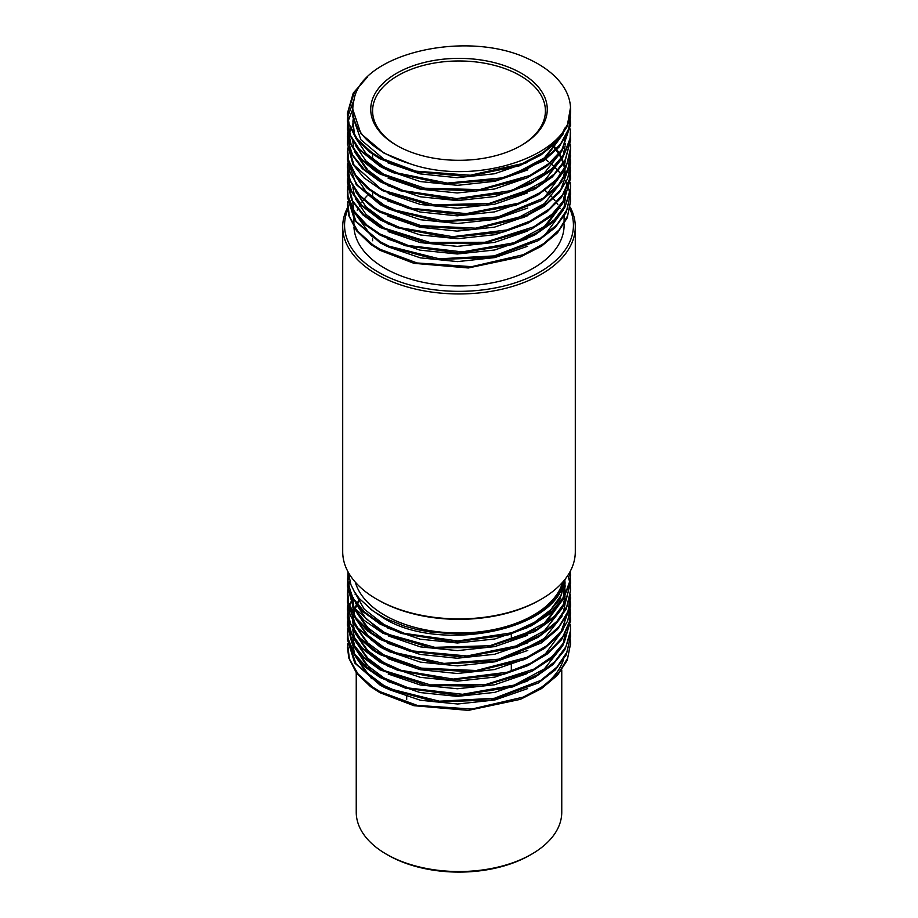 <?xml version="1.0" encoding="UTF-8"?>
<svg xmlns="http://www.w3.org/2000/svg" width="918" height="918" viewBox="0 0 918 918"><rect width="100%" height="100%" fill="white"/><g stroke="black" fill="none" stroke-linecap="round" stroke-linejoin="round"><path stroke-width="1.38" d="M570.422 639.915L570.571 643.3L567.645 658.172L559.108 672.297L543.812 685.987L523.294 697.106L471.783 709.052L417.151 705.38L380.109 691.702L372.742 687.134L357.951 673.858L349.391 658.906L347.601 643.851M347.44 647.11L348.794 658.034L356.528 673.135L370.574 686.675L380.121 692.78L413.949 705.712L468.329 710.371L520.426 699.344L541.517 688.603L557.524 675.189L567.244 660.249L570.56 643.747M570.422 632.502L570.548 635.669L567.117 651.872L556.951 667.099L540.736 680.422L494.389 698.277L439.412 701.203L389.209 688.649L380.121 684.082L356.046 663.829L347.44 639.479L347.578 636.22M347.44 639.49L354.761 663.083L380.109 685.149L386.535 688.489L435.993 701.937L491.084 699.998L538.327 682.992L555.241 669.956L566.211 654.924L570.548 636.174M570.422 624.71L570.468 630.758L565.855 646.88L554.656 661.855L537.489 674.764L515.48 684.862L462.511 694.295L408.682 688.007L380.121 676.44L367.143 667.684L354.359 653.754L348.037 638.435L347.601 628.555M347.44 632.399L347.727 637.551L353.212 652.973L365.215 667.134L380.075 677.495M570.422 617.148L570.548 620.419L564.444 641.866L552.154 656.554L534.127 669.05L485.45 684.61L430.324 684.885L382.198 669.968L363.838 657.162L352.822 643.644L347.452 624.229L347.589 621.004M380.121 677.518L405.607 688.19L459.034 695.442L512.451 686.962L534.976 677.266L552.82 664.678L564.811 649.91L570.273 633.879L570.56 628.738M347.452 624.791L351.812 642.83L362.794 657.254L380.109 669.899L426.985 685.459L482.065 686.171L531.522 671.494L550.203 659.319L563.262 644.861L570.548 620.775M570.422 609.563L569.699 620.958L562.814 636.805L549.538 651.195L530.604 663.232L507.264 672.228L453.205 679.09L400.558 670.232L380.121 661.19L362.185 647.993L351.502 633.489L347.452 617.917L347.589 613.281M355.714 593.808L355.14 594.612M353.35 597.4L352.96 598.066M352.65 598.605L350.986 601.898M350.745 602.438L349.46 605.719M349.288 606.259L348.381 609.495M348.266 610.034L347.704 613.281M347.647 613.821L347.429 617.676L350.768 632.972L360.51 647.339L380.075 662.245M570.422 601.795L570.56 605.157L561.047 631.71L546.726 645.756L526.989 657.345L476.327 670.507L421.442 668.143L380.109 653.57L375.726 650.954L359.982 638.044L350.343 623.311L347.452 608.978L347.601 605.731M380.121 662.268L397.632 670.266L449.74 680.066L504.108 674.179L527.907 665.607L547.461 653.914L561.495 639.766L569.217 624.056L570.56 612.788M347.452 609.495L349.609 622.461L358.422 637.367L373.454 650.552L380.109 654.637L418.183 668.545L472.885 671.907L524.201 659.652L544.535 648.429L559.59 634.648L567.772 620.798L570.56 605.524M570.422 594.371L568.162 611.101L559.062 626.558L543.789 640.259L498.715 659.193L443.945 663.427L392.847 652.078L380.121 645.939L357.905 628.061L350.102 615.037L347.44 601.347L347.578 598.054M347.44 601.933L356.482 627.35L380.121 647.018L390.081 651.975L440.502 664.242L495.445 660.994L541.482 642.875L557.478 629.461L567.381 614.176L570.548 598.123M570.422 586.533L570.571 589.93L567.083 606.144L556.928 621.371L540.679 634.682L519.381 645.285L467.09 655.968L412.825 650.965L380.121 638.308L369.828 631.653L356.046 618.032L348.611 602.874L347.601 590.435M349.884 581.656L348.381 586.659M348.255 587.199L347.715 590.435M347.658 590.962L347.452 594.21M347.44 594.715L348.163 602.001L354.761 617.275L367.785 631.136L380.075 639.364M570.422 579.063L570.548 582.276L565.855 601.152L554.598 616.116L537.455 629.037L489.891 645.744L434.788 647.328L385.594 633.569L380.109 630.689L354.325 607.957L347.44 586.086L347.589 582.85M347.635 582.31L348.737 576.47M567.806 575.448L569.803 582.299M569.906 582.838L570.365 586.017M380.121 639.387L409.68 651.218L463.613 657.196L516.432 647.454L538.269 637.241L555.218 624.229L566.176 609.185L570.56 590.492M347.44 586.097L353.178 607.177L364.125 620.361L383.013 633.328L431.403 647.97L486.529 647.385L534.942 631.538L552.762 618.939L564.811 604.182L570.548 582.701M570.388 571.053L570.181 580.142L564.409 596.126L552.143 610.826L534.058 623.299L511.36 632.846L457.795 640.982L404.517 633.386L380.121 623.047L364.549 612.077L352.822 597.836L347.647 582.379L348.048 571.88M569.401 572.843L570.376 578.535M347.44 578.96L351.812 597.033L362.748 611.468L380.086 624.102L401.51 633.489L454.318 642.038L508.262 634.877L531.453 625.743L550.18 613.591L563.216 599.133L569.837 583.251L570.296 571.237M370.482 609.116L383.873 618.319C439.653 652.996 554.07 630.964 563.744 582.46L564.478 580.027M348.335 572.396L350.894 584.628L354.371 591.708L359.259 598.513L373.133 611.067L385.422 618.411L404.425 626.133L417.483 629.679L431.242 632.169L457.221 633.902L476.545 632.8A106.201 61.311 0 0 0 563.744 582.46M387.763 628.038L420.077 639.169L457.359 642.99L494.859 638.962L527.781 627.533M544.73 616.712L559.969 599.179L565.201 579.109M354.004 591.077L364.216 609.162L383.908 624.47L401.728 632.491M513.024 632.307L534.402 622.37L550.88 609.644L561.368 594.91L565.19 579.12M388.245 635.899L420.41 646.869L457.462 650.621L494.71 646.616L527.437 635.325M544.741 624.332L563.388 598.857M563.973 596.849L565.075 582.769M355.438 603.023L366.03 618.721L383.896 632.1L401.717 640.11M513.196 639.857L544.385 623.104L562.206 600.636M563.113 598.215L565.201 585.879M565.006 582.092L564.696 579.751M387.798 643.3L419.996 654.396L457.164 658.24L494.572 654.282L527.448 642.944M565.19 594.68L565.006 591.272M564.914 590.446L564.409 587.382M564.249 586.659L563.411 583.573M355.461 610.688L366.053 626.363L383.908 639.72L401.717 647.741M513.277 647.477L544.374 630.758L562.16 608.359M563.09 605.903L565.132 595.931M565.19 594.749L565.086 590.458M565.006 589.631L564.559 586.625M564.409 585.913L563.641 582.827M388.153 651.114L420.433 662.13L457.623 665.871L494.974 661.809L527.77 650.426M565.19 601.531L565.006 598.765M564.926 598.066L564.731 596.654M564.581 595.828L564.409 594.99M564.249 594.233L563.411 591.192M563.17 590.446L561.988 587.382M352.787 598.857L353.843 607.2M354.371 609.093L371.813 633.087M355.45 618.284L366.03 633.982L383.908 647.351L401.728 655.372M513.036 655.177L544.34 638.412L562.218 615.886M563.124 613.465L565.109 603.631M565.167 602.449L565.075 598.088M565.006 597.4L564.891 596.367M564.765 595.507L564.559 594.267M564.409 593.498L563.641 590.435M563.411 589.689L562.309 586.613M387.993 658.654L420.1 669.681L457.13 673.502L494.412 669.566L527.196 658.321M352.81 606.534L353.809 614.75M354.325 616.621L371.606 640.557M355.438 625.927L366.041 641.613L383.896 654.982L401.717 662.991M352.833 606.591L354.612 615.989M387.855 666.216L420.192 677.323L457.485 681.122L494.974 677.071L527.861 665.63M544.649 654.901L563.388 629.404M563.962 627.419L565.19 618.743M352.787 614.108L353.82 622.415M354.359 624.332L371.71 648.269M355.461 633.558L366.03 649.244L383.908 662.601L401.728 670.633M352.845 614.199L354.589 623.609M388.188 674.007L420.318 684.989L457.336 688.764L494.55 684.782L527.288 673.537M360.223 599.638L358.743 601.887M358.284 602.644L357.286 604.411M356.953 605.054L356.632 605.708M356.276 606.442L355.128 609.15M354.738 610.24L353.832 613.293M353.419 615.186L353.109 617.137M353.005 617.929L352.822 620.717M352.799 621.773L353.832 630.046M354.348 631.917L371.721 655.9M355.438 641.166L366.041 656.852L383.896 670.232L401.717 678.241M359.649 598.972L358.295 601.129M357.848 601.898L356.827 603.815M355.943 605.708L354.784 608.645M354.497 609.506L353.659 612.558M353.487 613.327L353.361 614.016M353.212 614.842L353.005 616.345M352.925 617.148L352.799 620.201M352.822 621.819L354.623 631.263M387.752 681.42L420.008 692.539L457.244 696.383L494.722 692.39L527.62 680.995M352.799 629.381L353.797 637.62M354.325 639.525L371.572 663.416M355.461 648.819L366.041 664.506L383.908 677.863L401.728 685.884M513.151 685.654L544.328 668.935L562.16 646.501M563.09 644.046L565.132 634.086M565.19 632.892L565.213 631.641M352.845 629.473L354.6 638.848M388.234 689.292L420.467 700.273L457.577 704.003L494.871 699.975L527.62 688.626M352.799 637L353.843 645.331M354.359 647.213L371.801 671.219M355.45 656.416L366.03 672.114L383.896 685.494L401.717 693.503M352.822 637.058L354.612 646.524M570.422 197.519L570.571 200.904L567.634 215.81L559.062 229.948L543.754 243.637L523.226 254.734L471.703 266.668L417.082 262.973L380.109 249.306L372.697 244.704L357.928 231.428L349.379 216.476L347.601 201.455M347.44 204.714L348.794 215.638L356.528 230.739L370.574 244.268L380.121 250.384L413.926 263.317L468.295 267.976L520.391 256.96L541.482 246.231L557.501 232.828L567.232 217.864L570.56 201.363M570.422 190.095L570.548 193.273L567.072 209.591L556.847 224.807L540.599 238.118L494.217 255.915L439.229 258.796L389.071 246.196L380.121 241.686L355.989 221.353L347.44 197.083L347.578 193.824M545.625 159.491L548.643 161.786M550.479 163.301L552.739 165.274M553.462 165.951L554.128 166.583M554.679 167.11L556.216 168.683M556.836 169.337L557.788 170.381M558.259 170.92L559.131 171.941M559.647 172.584L560.921 174.213M563.893 178.562L564.719 179.962M565.19 180.812L565.74 181.844M566.016 182.372L567.496 185.654M567.714 186.205L568.85 189.452M568.999 189.992L569.803 193.273M569.917 193.824L570.376 197.003M347.44 197.095L354.715 220.618L380.109 242.754L386.432 246.047L435.866 259.53L490.946 257.625L538.223 240.654L555.16 227.641L566.165 212.609L570.548 193.778M570.422 182.315L570.457 188.546L565.763 204.657L554.495 219.62L537.271 232.495L515.216 242.559L462.213 251.911L408.43 245.542L380.121 234.044L366.993 225.162L354.268 211.209L348.014 195.89L347.601 186.159M347.44 189.992L347.715 195.029L353.143 210.452L365.1 224.623L380.075 235.1M570.422 174.741L570.548 178.023L564.306 199.699L551.936 214.353L533.817 226.815L485.071 242.272L429.945 242.444L381.922 227.423L363.735 214.674L352.707 201.042L347.452 181.833L347.589 178.608M380.121 235.123L405.4 245.737L458.793 253.047L512.233 244.636L534.792 234.974L552.682 222.408L564.731 207.652L570.25 191.632L570.56 186.343M347.452 182.395L351.72 200.262L362.633 214.709L380.109 227.503L426.652 243.006L481.721 243.821L531.247 229.236L549.997 217.096L563.136 202.671L570.548 178.379M570.422 167.168L569.63 178.872L562.631 194.685L549.228 209.04L530.214 221.031L506.805 229.959L452.7 236.683L400.145 227.698L380.121 218.794L361.956 205.357L351.376 190.829L347.452 175.258L347.589 170.886M347.44 174.741L350.722 190.462L360.304 204.737L380.086 219.85L397.264 227.744L449.292 237.647L503.684 231.898L527.54 223.384L547.174 211.737L561.311 197.622L569.137 181.936L570.56 170.392M570.422 159.388L570.56 162.761L560.795 189.647L546.336 203.647L526.496 215.168L475.731 228.18L420.88 225.633L380.109 211.174L375.336 208.317L359.707 195.362L350.206 180.594L347.452 166.583L347.601 163.335M347.452 167.099L349.506 179.767L358.192 194.696L373.11 207.927L380.109 212.242L417.679 226.046L472.334 229.557L523.742 217.451L544.167 206.286L559.337 192.55L567.703 178.562L570.56 163.14M570.422 151.975L568.001 169.13L558.729 184.552L543.318 198.185L498.049 216.946L443.245 220.986L392.284 209.453L380.121 203.544L357.618 185.321L350.022 172.446L347.44 158.952L347.578 155.658M347.44 159.583L356.23 184.621L380.121 204.622L389.576 209.361L439.86 221.789L494.813 218.725L541.035 200.778L557.157 187.41L567.221 172.171L570.548 155.716M570.422 144.149L570.56 148.028L566.876 164.219L556.526 179.4L540.105 192.642L518.693 203.153L466.275 213.619L412.09 208.386L380.121 195.913L369.346 188.89L355.736 175.212L348.496 160.042L347.601 148.039M347.44 152.193L348.071 159.193L354.497 174.489L367.349 188.397L380.075 196.968M570.422 136.656L570.548 139.88L565.58 159.284L554.116 174.191L536.789 187.031L488.996 203.498L433.893 204.829L384.906 190.829L380.109 188.293L354.015 165.079L347.44 143.69L347.589 140.465M380.121 196.991L409.003 208.638L462.856 214.823L515.767 205.299L537.719 195.167L554.816 182.234L565.947 167.237L570.491 151.114L570.56 148.119M353.361 124.469L350.974 128.979M350.733 129.507L349.46 132.766M349.288 133.305L348.37 136.587M348.255 137.138L347.704 140.454M347.647 141.005L347.452 144.275M347.44 143.701L352.902 164.322L363.895 177.771L382.381 190.611L430.565 205.46L485.691 205.116L534.287 189.498L552.28 176.979L564.524 162.279L570.548 140.293M570.422 128.99L570.089 138.354L564.065 154.316L551.557 168.935L533.289 181.316L510.442 190.737L456.762 198.586L403.633 190.714L380.121 180.651L364.021 169.199L352.523 154.901L347.589 139.421L347.589 132.754M347.44 136.575L351.548 154.109L362.266 168.602L380.086 181.707L400.684 190.818L453.343 199.631L507.379 192.734L530.707 183.726L549.607 171.677L562.86 157.276L569.711 141.429L570.56 132.789M570.422 121.291L570.56 124.63L562.39 149.313L548.803 163.599L529.686 175.533L479.735 189.601L424.724 188.213L380.109 173.032L361.623 159.239L351.181 144.688L347.452 128.44L347.589 125.204M347.647 124.676L348.14 121.383M348.255 120.832L352.799 109.093M347.452 128.979L350.355 143.885L360.005 158.619L375.76 171.517L380.109 174.11L421.477 188.683L476.362 191.047L527.012 177.874L546.738 166.284L561.047 152.239L570.56 124.974M570.422 113.821L568.804 128.646L560.485 144.252L545.923 158.206L525.934 169.646L501.825 177.908L447.273 183.095L395.589 172.641L380.121 165.401L359.374 149.244L350.481 135.428L347.429 120.809L347.589 117.504M347.635 116.965L354.233 99.121M569.608 116.012L569.803 116.953M569.906 117.515L570.376 120.774M347.44 121.394L350.091 135.566L357.882 148.578L380.121 166.479L392.801 172.607L443.876 183.967L498.635 179.756L543.731 160.845L559.016 147.144L568.139 131.699L570.56 116.999M527.334 58.431L527.127 58.339C465.323 29.342 360.625 54.059 353.958 100.28A106.201 61.311 0 0 0 352.799 109.334L360.889 133.649L383.896 153.065L409.944 163.725C478.439 187.742 574.783 153.524 570.514 107.498L567.473 124.676L558.442 139.157L542.848 152.721L522.078 163.679L470.326 175.235L415.808 171.15L380.109 157.781L371.824 152.572L357.343 139.192L349.127 124.171L347.452 113.189L353.258 93.039L367.326 77.227M362.874 82.23L354.394 92.293L347.452 113.683M347.44 114.268L348.588 123.333L355.977 138.492L369.736 152.113L380.075 158.825M352.799 109.334A106.201 61.311 0 0 0 383.908 152.698A106.201 61.311 0 0 0 409.956 163.725M387.855 162.796L420.019 173.869L457.13 177.713L494.492 173.766L527.334 162.475M352.937 113.763L352.799 116.793L360.889 139.777L383.908 159.193L401.728 167.202M388.05 170.53L420.364 181.58L457.6 185.333L495.02 181.271L527.85 169.853M544.604 159.158L563.388 133.603M563.962 131.607L564.65 128.405M355.461 137.757L366.03 153.444L383.908 166.812L401.728 174.833M512.99 174.661L544.317 157.896L562.206 135.371M563.124 132.926L564.214 129.151M388.073 178.161L420.169 189.165L457.187 192.975L494.423 189.028L527.184 177.794M353.648 118.307L353.109 121.394M353.017 122.14L352.81 125.456M565.213 128.222L565.201 127.441M353.487 117.538L353.005 120.579M352.925 121.325L354.612 135.462M387.775 185.643L420.088 196.773L457.382 200.583L494.894 196.555L527.804 185.126M513.013 189.911L544.294 173.169L562.172 150.69M563.101 148.234L565.121 138.32M565.178 137.126L565.201 135.853M355.438 145.377L366.041 161.075L383.896 174.443M388.234 193.491L420.398 204.473L457.439 208.225L494.676 204.221L527.414 192.941M352.799 141.234L353.832 149.531M354.348 151.401L371.767 175.395M513.219 197.462L544.397 180.708L562.206 158.24M563.113 155.819L565.109 145.962M565.178 144.792L565.201 143.483M355.461 153.031L366.041 168.717L383.908 182.074M387.786 200.904L419.996 212.001L457.175 215.845L494.595 211.886L527.471 200.537M388.165 208.719L420.444 219.735L457.623 223.476L494.963 219.413L527.747 208.03M544.615 197.29L563.388 171.735M563.962 169.738L565.201 161.086M355.45 175.889L366.03 191.575L383.908 204.955L401.728 212.976M387.981 216.246L420.088 227.285L457.13 231.107L494.412 227.171L527.196 215.925M513.38 220.297L544.42 203.566L562.172 181.19M563.09 178.746L565.121 168.797M565.19 167.615L565.213 166.365M387.866 223.831L420.203 234.939L457.497 238.726L494.986 234.675L527.873 223.235M565.19 174.753L565.006 171.7M564.926 170.92L564.719 169.52M564.581 168.694L564.409 167.833M564.249 167.099L563.423 164.07M563.17 163.289L561.988 160.225M561.219 158.539L560.152 156.439M559.728 155.67L559.131 154.66M558.752 154.04L557.834 152.618M557.329 151.872L556.205 150.3M555.746 149.703L555.046 148.808M554.426 148.05L552.728 146.077M565.201 173.995L565.075 171M565.006 170.22L564.891 169.233M564.765 168.373L564.547 167.122M564.409 166.387L563.721 163.599M563.411 162.555L562.309 159.48M561.655 157.953L560.554 155.681M560.152 154.912L559.659 154.029M559.291 153.398L558.339 151.849M557.857 151.114L556.824 149.634M556.388 149.026L555.654 148.05M555.046 147.293L553.462 145.4M552.946 144.803L552.418 144.229M388.188 231.6L420.306 242.582L457.325 246.368L494.538 242.398L527.276 231.141M355.438 198.77L366.041 214.456L383.896 227.836L401.717 235.846M355.461 191.162L366.03 206.848L383.908 220.205M387.752 239.024L420.019 250.144L457.256 253.988L494.722 249.994L527.632 238.6M544.81 227.641L563.4 202.258M563.973 200.262L565.19 191.587M513.139 243.259L544.328 226.539L562.16 204.106M563.09 201.639L565.132 191.69M565.19 190.496L565.213 189.246M352.845 187.077L354.6 196.452M388.234 246.896L420.455 257.878L457.577 261.607L494.859 257.579L527.609 246.242M544.661 235.387L563.388 209.866M563.962 207.87L565.201 199.206M397.242 145.755A86.407 49.893 180 0 1 372.593 110.86A86.407 49.893 180 0 1 459 60.978A86.407 49.893 180 0 1 545.407 110.86A86.407 49.893 180 0 1 520.758 145.755M396.576 145.377A88.277 50.972 0 0 0 521.424 145.377A88.277 50.972 0 0 0 521.424 73.302A88.277 50.972 0 0 0 396.576 73.302A88.277 50.972 0 0 0 396.576 145.377L396.576 145.377M527.127 58.339A111.56 64.409 180 0 1 570.514 107.498M380.121 158.848L412.664 171.471L466.906 176.52L519.232 165.883L540.541 155.303L556.836 142.015L567.037 126.799L570.56 109.598M352.799 202.27L353.797 210.474M354.314 212.356L371.572 236.27M569.917 209.017A114.44 66.073 180 0 1 515.572 282.71A114.44 66.073 180 0 1 378.078 271.992A114.44 66.073 180 0 1 347.681 209.958M347.497 207.709A116.299 67.152 0 0 0 342.701 226.803A116.299 67.152 0 0 0 376.759 274.287A116.299 67.152 0 0 0 503.512 288.837A116.299 67.152 0 0 0 575.299 226.803A116.299 67.152 0 0 0 570.216 207.158M575.299 226.803L575.299 551.729A116.299 67.152 180 0 1 541.241 599.213A116.299 67.152 180 0 1 376.759 599.213L376.759 599.213A116.299 67.152 180 0 1 342.701 551.729L342.701 226.803M564.1 223.992L564.1 225.277A105.1 60.68 180 0 1 499.22 281.333A105.1 60.68 180 0 1 384.688 268.182A105.1 60.68 180 0 1 353.946 227.044M357.205 210.188A105.1 60.68 180 0 1 357.63 209.27M359.282 206.114A105.1 60.68 180 0 1 360.189 204.611M361.876 202.109A105.1 60.68 180 0 1 363.344 200.135M365.008 198.127A105.1 60.68 180 0 1 367.12 195.821M545.407 190.737A105.1 60.68 180 0 1 547.931 192.952M549.607 194.536A105.1 60.68 180 0 1 551.798 196.808M553.508 198.747A105.1 60.68 180 0 1 555.057 200.663M556.801 203.062A105.1 60.68 180 0 1 557.8 204.588M559.521 207.571A105.1 60.68 180 0 1 560.014 208.535M561.759 669.933L561.759 812.212A102.759 59.326 180 0 1 531.66 854.165A102.759 59.326 180 0 1 386.34 854.165A102.759 59.326 180 0 1 356.241 812.212L356.241 672.756M386.34 854.165L387.993 855.117A100.418 57.983 0 0 0 530.007 855.117L531.66 854.165M378.078 599.982L376.759 599.213L378.078 599.982A114.44 66.073 0 0 0 539.922 599.982L541.241 599.213M562.723 582.115A105.1 60.68 180 0 1 491.233 630.081A105.1 60.68 180 0 1 384.688 615.232A105.1 60.68 180 0 1 355.277 582.115M352.845 644.734L354.612 654.121M563.377 659.927A106.201 61.311 180 0 1 534.712 691.598M352.799 644.677L353.797 652.87M354.314 654.752L371.572 678.666M570.56 644.379L570.56 643.3M570.56 636.748L570.56 635.669M347.44 632.938L347.44 631.859M347.44 625.307L347.44 624.229M570.56 621.486L570.56 620.419M347.44 617.676L347.44 616.598M347.44 610.045L347.44 608.978M570.56 606.236L570.56 605.65M347.44 602.426L347.44 601.347M570.56 598.605L570.56 597.538M347.44 594.795L347.44 593.716M570.56 583.355L570.56 582.276M570.56 194.352L570.56 193.273M347.44 190.542L347.44 189.877M570.56 186.721L570.56 185.654M347.44 182.911L347.44 181.833M570.56 179.09L570.56 178.023M347.44 175.281L347.44 174.202M347.44 167.65L347.44 166.583M570.56 156.209L570.56 155.142M347.44 152.399L347.44 151.321M570.56 140.959L570.56 139.88M347.44 129.518L347.44 128.44M570.56 125.709L570.56 124.722M347.44 114.257L347.44 113.189M352.799 125.915L352.799 124.412M565.201 198.127L565.201 196.877M511.315 671.001L511.315 664.907M511.315 640.477L511.315 634.395M406.685 699.665L406.685 696.67M372.593 154.178L372.593 159.307M372.593 192.31L372.593 197.439M372.593 238.06L372.593 240.745M570.56 110.447L570.56 109.368M564.1 222.925L564.1 216.384M353.9 225.277L353.9 219.368M353.9 218.289L353.9 211.714M570.56 575.724L570.56 574.657"/></g></svg>
